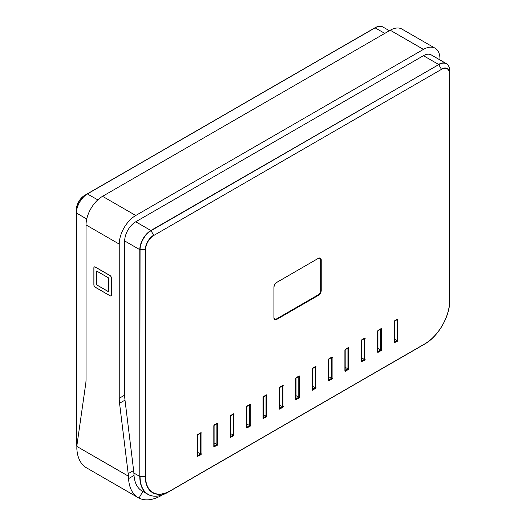 <?xml version="1.0" encoding="UTF-8"?>
<svg xmlns="http://www.w3.org/2000/svg" width="526" height="526" viewBox="0 0 526 526"><rect width="100%" height="100%" fill="white"/><g stroke="black" fill="none" stroke-linecap="round" stroke-linejoin="round"><path stroke-width="0.79" d="M93.871 267.872A2.032 1.177 60 0 1 94.292 266.945A2.032 1.177 60 0 1 95.311 267.044L109.973 275.506A2.032 1.177 60 0 1 111.407 277.998L111.407 294.928A2.032 1.177 60 0 1 110.986 295.862A2.032 1.177 60 0 1 109.973 295.757L95.311 287.295A2.032 1.177 60 0 1 93.871 284.803L93.871 267.872M96.639 284.868L96.639 271.002L108.645 277.938L108.645 291.798L96.639 284.868L96.751 271.068M142.802 491.422L138.995 498.096A46.827 27.036 120 0 0 161.62 495.354L162.429 494.881M138.995 498.096L142.842 491.442M154.598 496.189A39.121 22.585 -60 0 1 147.891 494.361L142.059 490.995A39.121 22.585 -60 0 1 134.038 475.458L128.574 478.614A46.827 27.036 120 0 0 138.206 497.668A46.827 27.036 120 0 0 138.956 498.076M439.96 59.931L439.96 58.932A23.354 13.485 -60 0 0 435.12 48.241A23.354 13.485 -60 0 0 423.443 49.391L135.754 215.489L102.557 196.323A23.354 13.485 120 0 0 86.04 224.931L86.04 379.121A39.121 22.585 60 0 1 85.725 383.75L77.092 444.154A39.121 22.585 -120 0 0 76.855 446.416L76.842 448.75A46.827 27.036 120 0 0 86.474 467.805L138.206 497.668M124.688 240.947L124.688 395.138A39.121 22.585 -120 0 0 125.004 400.135L133.637 470.507A39.121 22.585 60 0 1 133.874 473.038L139.791 476.451L139.791 249.666L124.688 240.947A15.649 9.034 -60 0 1 135.754 221.781L423.443 55.69A15.649 9.034 -60 0 1 431.267 54.914L446.364 63.633A15.649 9.034 -60 0 1 448.376 65.651M394.105 342.794A0.782 0.454 120 0 0 394.329 342.722L397.097 341.124A0.782 0.454 120 0 0 397.649 340.164L397.649 319.407A0.782 0.454 120 0 0 397.603 319.17M397.926 340.329A0.782 0.454 -60 0 1 397.373 341.282L397.097 341.124M394.329 342.722L397.373 341.282M394.605 342.88A0.782 0.454 -60 0 1 394.217 342.919A0.782 0.454 -60 0 1 394.053 342.564L394.053 321.8A0.782 0.454 -60 0 1 394.605 320.84L397.373 319.243A0.782 0.454 -60 0 1 397.768 319.203A0.782 0.454 -60 0 1 397.926 319.565M377.721 352.256A0.782 0.454 120 0 0 377.944 352.183L380.712 350.586A0.782 0.454 120 0 0 381.265 349.626L381.265 328.862A0.782 0.454 120 0 0 381.218 328.632M381.541 349.783A0.782 0.454 -60 0 1 380.988 350.743L380.712 350.586M377.944 352.183L380.988 350.743M378.227 352.341A0.782 0.454 -60 0 1 377.832 352.381A0.782 0.454 -60 0 1 377.668 352.019L377.668 331.262A0.782 0.454 -60 0 1 378.227 330.302L380.988 328.704A0.782 0.454 -60 0 1 381.383 328.665A0.782 0.454 -60 0 1 381.541 329.026M361.336 361.717A0.782 0.454 120 0 0 361.559 361.638L364.327 360.047A0.782 0.454 120 0 0 364.88 359.087L364.88 338.323A0.782 0.454 120 0 0 364.834 338.087M365.156 359.245A0.782 0.454 -60 0 1 364.603 360.205L364.327 360.047M361.559 361.638L364.603 360.205M361.842 361.803A0.782 0.454 -60 0 1 361.447 361.842A0.782 0.454 -60 0 1 361.283 361.48L361.283 340.716A0.782 0.454 -60 0 1 361.842 339.763L364.603 338.165A0.782 0.454 -60 0 1 364.998 338.126A0.782 0.454 -60 0 1 365.156 338.481M344.951 371.178A0.782 0.454 120 0 0 345.181 371.1L347.942 369.502A0.782 0.454 120 0 0 348.495 368.542L348.495 347.785A0.782 0.454 120 0 0 348.449 347.548M348.771 368.706A0.782 0.454 -60 0 1 348.219 369.666L347.942 369.502M345.181 371.1L348.219 369.666M345.457 371.257A0.782 0.454 -60 0 1 345.063 371.297A0.782 0.454 -60 0 1 344.898 370.942L344.898 350.178A0.782 0.454 -60 0 1 345.457 349.218L348.219 347.62A0.782 0.454 -60 0 1 348.613 347.587A0.782 0.454 -60 0 1 348.771 347.942M328.566 380.633A0.782 0.454 120 0 0 328.796 380.561L331.558 378.963A0.782 0.454 120 0 0 332.11 378.003L332.11 357.239A0.782 0.454 120 0 0 332.064 357.009M332.393 378.161A0.782 0.454 -60 0 1 331.834 379.121L331.558 378.963M328.796 380.561L331.834 379.121M329.072 380.719A0.782 0.454 -60 0 1 328.678 380.758A0.782 0.454 -60 0 1 328.52 380.403L328.52 359.639A0.782 0.454 -60 0 1 329.072 358.679L331.834 357.082A0.782 0.454 -60 0 1 332.228 357.042A0.782 0.454 -60 0 1 332.393 357.404M312.181 390.095A0.782 0.454 120 0 0 312.411 390.022L315.173 388.425A0.782 0.454 120 0 0 315.731 387.465L315.731 366.701A0.782 0.454 120 0 0 315.679 366.471M316.008 387.623A0.782 0.454 -60 0 1 315.449 388.582L315.173 388.425M312.411 390.022L315.449 388.582M312.687 390.18A0.782 0.454 -60 0 1 312.293 390.22A0.782 0.454 -60 0 1 312.135 389.858L312.135 369.101A0.782 0.454 -60 0 1 312.687 368.141L315.449 366.543A0.782 0.454 -60 0 1 315.843 366.504A0.782 0.454 -60 0 1 316.008 366.859M295.796 399.556A0.782 0.454 120 0 0 296.026 399.477L298.788 397.88A0.782 0.454 120 0 0 299.347 396.926L299.347 376.162A0.782 0.454 120 0 0 299.294 375.926M299.623 397.084A0.782 0.454 -60 0 1 299.07 398.044L298.788 397.88M296.026 399.477L299.07 398.044M296.302 399.642A0.782 0.454 -60 0 1 295.908 399.675A0.782 0.454 -60 0 1 295.75 399.319L295.75 378.556A0.782 0.454 -60 0 1 296.302 377.602L299.07 376.005A0.782 0.454 -60 0 1 299.458 375.965A0.782 0.454 -60 0 1 299.623 376.32M279.411 409.011A0.782 0.454 120 0 0 279.641 408.939L282.403 407.341A0.782 0.454 120 0 0 282.962 406.381L282.962 385.624A0.782 0.454 120 0 0 282.909 385.387M283.238 406.545A0.782 0.454 -60 0 1 282.686 407.499L282.403 407.341M279.641 408.939L282.686 407.499M279.917 409.096A0.782 0.454 -60 0 1 279.523 409.136A0.782 0.454 -60 0 1 279.365 408.781L279.365 388.017A0.782 0.454 -60 0 1 279.917 387.057L282.686 385.459A0.782 0.454 -60 0 1 283.073 385.42A0.782 0.454 -60 0 1 283.238 385.782M263.026 418.472A0.782 0.454 120 0 0 263.256 418.4L266.024 416.802A0.782 0.454 120 0 0 266.577 415.842L266.577 395.079A0.782 0.454 120 0 0 266.524 394.848M266.853 416A0.782 0.454 -60 0 1 266.301 416.96L266.024 416.802M263.256 418.4L266.301 416.96M263.533 418.558A0.782 0.454 -60 0 1 263.138 418.597A0.782 0.454 -60 0 1 262.98 418.236L262.98 397.478A0.782 0.454 -60 0 1 263.533 396.519L266.301 394.921A0.782 0.454 -60 0 1 266.689 394.881A0.782 0.454 -60 0 1 266.853 395.243M246.641 427.934A0.782 0.454 120 0 0 246.872 427.855L249.64 426.264A0.782 0.454 120 0 0 250.192 425.304L250.192 404.54A0.782 0.454 120 0 0 250.139 404.303M250.468 425.462A0.782 0.454 -60 0 1 249.916 426.422L249.64 426.264M246.872 427.855L249.916 426.422M247.148 428.019A0.782 0.454 -60 0 1 246.753 428.059A0.782 0.454 -60 0 1 246.595 427.697L246.595 406.933A0.782 0.454 -60 0 1 247.148 405.98L249.916 404.382A0.782 0.454 -60 0 1 250.304 404.343A0.782 0.454 -60 0 1 250.468 404.698M230.256 437.389A0.782 0.454 120 0 0 230.487 437.316L233.255 435.719A0.782 0.454 120 0 0 233.807 434.759L233.807 414.001A0.782 0.454 120 0 0 233.754 413.765M234.083 434.923A0.782 0.454 -60 0 1 233.531 435.883L233.255 435.719M230.487 437.316L233.531 435.883M230.763 437.474A0.782 0.454 -60 0 1 230.375 437.514A0.782 0.454 -60 0 1 230.21 437.159L230.21 416.395A0.782 0.454 -60 0 1 230.763 415.435L233.531 413.837A0.782 0.454 -60 0 1 233.919 413.804A0.782 0.454 -60 0 1 234.083 414.159M213.872 446.85A0.782 0.454 120 0 0 214.102 446.778L216.87 445.18A0.782 0.454 120 0 0 217.422 444.22L217.422 423.456A0.782 0.454 120 0 0 217.37 423.226M217.698 444.378A0.782 0.454 -60 0 1 217.146 445.338L216.87 445.18M214.102 446.778L217.146 445.338M214.378 446.936A0.782 0.454 -60 0 1 213.99 446.975A0.782 0.454 -60 0 1 213.826 446.62L213.826 425.856A0.782 0.454 -60 0 1 214.378 424.896L217.146 423.298A0.782 0.454 -60 0 1 217.534 423.259A0.782 0.454 -60 0 1 217.698 423.621M197.487 456.312A0.782 0.454 120 0 0 197.717 456.239L200.485 454.642A0.782 0.454 120 0 0 201.037 453.682L201.037 432.918A0.782 0.454 120 0 0 200.985 432.681M201.313 453.839A0.782 0.454 -60 0 1 200.761 454.799L200.485 454.642M197.717 456.239L200.761 454.799M197.993 456.397A0.782 0.454 -60 0 1 197.605 456.437A0.782 0.454 -60 0 1 197.441 456.075L197.441 435.318A0.782 0.454 -60 0 1 197.993 434.358L200.761 432.76A0.782 0.454 -60 0 1 201.149 432.72A0.782 0.454 -60 0 1 201.313 433.076M133.874 473.038L134.038 475.458M135.754 221.781L150.857 230.5L438.737 64.613A15.537 8.968 120 0 1 449.717 70.957L449.717 300.747A35.321 20.396 -60 0 1 424.745 344.011L170.253 490.942A35.321 20.396 -60 0 1 145.275 476.517L140.067 476.517A39.003 22.519 120 0 0 167.649 492.441L422.141 345.516A39.003 22.519 120 0 0 422.187 345.49M201.037 453.682L201.037 432.918M200.485 433.24L200.485 453.997L197.717 455.595L197.717 434.838L200.485 433.24M197.717 452.406L200.485 453.997M217.422 444.22L217.422 423.456M216.87 423.778L216.87 444.542L214.102 446.14L214.102 425.376L216.87 423.778M214.102 442.945L216.87 444.542M233.807 434.759L233.807 414.001M233.255 414.317L233.255 435.081L230.487 436.679L230.487 415.915L233.255 414.317M230.487 433.483L233.255 435.081M250.192 425.304L250.192 404.54M249.64 404.862L249.64 425.619L246.872 427.217L246.872 406.46L249.64 404.862M246.872 424.022L249.64 425.619M266.577 415.842L266.577 395.079M266.024 395.401L266.024 416.165L263.256 417.762L263.256 396.998L266.024 395.401M263.256 414.567L266.024 416.165M282.962 406.381L282.962 385.624M282.403 385.939L282.403 406.703L279.641 408.301L279.641 387.537L282.403 385.939M279.641 405.105L282.403 406.703M299.347 396.926L299.347 376.162M298.788 376.478L298.788 397.242L296.026 398.839L296.026 378.076L298.788 376.478M296.026 395.644L298.788 397.242M315.731 387.465L315.731 366.701M315.173 367.023L315.173 387.78L312.411 389.378L312.411 368.621L315.173 367.023M312.411 386.189L315.173 387.78M332.11 378.003L332.11 357.239M331.558 357.562L331.558 378.325L328.796 379.923L328.796 359.159L331.558 357.562M328.796 376.728L331.558 378.325M348.495 368.542L348.495 347.785M347.942 348.1L347.942 368.864L345.181 370.462L345.181 349.698L347.942 348.1M345.181 367.266L347.942 368.864M364.88 359.087L364.88 338.323M364.327 338.645L364.327 359.403L361.559 361L361.559 340.243L364.327 338.645M361.559 357.805L364.327 359.403M381.265 349.626L381.265 328.862M380.712 329.184L380.712 349.948L377.944 351.546L377.944 330.782L380.712 329.184M377.944 348.35L380.712 349.948M397.649 340.164L397.649 319.407M397.097 319.723L397.097 340.486L394.329 342.084L394.329 321.32L397.097 319.723M394.329 338.889L397.097 340.486M435.12 48.241L401.923 29.075A23.354 13.485 120 0 0 390.246 30.232L102.557 196.323M125.004 400.135L119.553 403.278A39.121 22.585 60 0 1 119.238 398.281L119.238 244.097A23.354 13.485 -60 0 1 135.754 215.489M109.973 275.571L95.311 267.109A1.953 1.131 60 0 0 94.332 267.011A1.953 1.131 60 0 0 93.924 267.905L93.924 284.836A1.953 1.131 60 0 0 95.311 287.229L109.973 295.697A1.953 1.131 60 0 0 110.947 295.79A1.953 1.131 60 0 0 111.354 294.895L111.354 277.971A1.953 1.131 60 0 0 109.973 275.571M128.574 478.614L128.423 476.188A39.121 22.585 -120 0 0 128.186 473.656L133.637 470.507M119.553 403.278L128.186 473.656M76.283 209.9L76.283 439.69L76.283 209.9C76.77 203.733 79.564 198.894 84.66 195.383L84.66 195.383A11.848 6.845 120 0 0 76.283 209.9M86.744 219.04L76.283 212.905A15.537 8.968 -60 0 1 87.263 193.884L374.953 27.786A15.537 8.968 -60 0 1 380.219 26.3M96.692 271.1L108.645 277.938M108.586 277.971L108.645 291.674M108.586 291.7L96.692 284.836M97.803 199.873L87.263 193.884L374.953 27.786C378.056 26.057 380.725 25.8 382.967 27.03A15.649 9.034 120 0 0 375.143 27.806L87.461 193.903A15.649 9.034 120 0 0 76.395 213.069L76.395 439.854L77.605 440.551M449.717 70.957C449.671 67.4 448.553 64.961 446.364 63.633A15.649 9.034 -60 0 0 438.539 64.409L423.443 55.69M145.551 249.666L145.551 476.451A35.045 20.231 120 0 0 170.332 490.758L424.824 343.833A35.045 20.231 120 0 0 449.605 300.905L449.605 74.12A11.572 6.68 120 0 0 441.419 69.399L153.737 235.49A11.572 6.68 120 0 0 145.551 249.666L140.067 249.732L139.791 476.451A39.121 22.585 -60 0 0 147.891 494.361C153.434 497.366 160.016 496.728 167.649 492.441L167.649 492.441M318.322 295.408L276.834 319.367A4.109 2.374 -60 0 1 273.928 317.691L273.928 287.347A4.109 2.374 -60 0 1 276.834 282.317L318.322 258.358A4.109 2.374 -60 0 1 321.228 260.035L321.228 290.378A4.109 2.374 -60 0 1 318.322 295.408L318.184 295.171A3.912 2.262 120 0 0 320.952 290.378L320.952 260.035A3.912 2.262 120 0 0 320.143 258.246A3.912 2.262 120 0 0 318.322 258.365L320.143 258.246M139.791 249.666A15.649 9.034 -60 0 1 150.857 230.5L151.047 230.71A15.537 8.968 120 0 0 140.067 249.732L139.791 249.666M76.888 445.989A39.003 22.519 -60 0 1 76.283 439.69L76.395 439.854A39.121 22.585 120 0 0 76.914 445.706M145.551 476.451L145.275 249.732A11.848 6.845 -60 0 1 153.651 235.221L151.047 230.71L438.737 64.613L441.34 69.123A11.848 6.845 -60 0 1 449.717 73.962L449.605 74.12M153.737 235.49L441.419 69.399M274.026 318.138A3.715 2.143 120 0 0 276.558 318.887L318.046 294.935A3.715 2.143 120 0 0 320.676 290.378L320.676 260.035A3.715 2.143 120 0 0 318.763 258.22M321.228 260.035L320.676 260.035M318.184 258.437L276.788 282.403L318.184 258.437M276.696 282.396L276.788 282.403C275.091 283.586 274.158 285.204 273.987 287.268L273.928 287.347M321.228 290.378L320.676 290.378M273.928 287.189L273.928 317.691A3.912 2.262 120 0 0 274.736 319.321A3.912 2.262 120 0 0 276.696 319.124L318.046 294.935M273.928 317.533L274.736 319.321M276.834 319.367L276.558 318.887M422.141 345.516L424.824 343.833M424.745 344.011C438.112 336.679 450.059 315.988 449.717 300.747L449.605 300.905M423.443 49.391L390.246 30.232M119.238 244.097L86.04 224.931M128.423 476.188L76.855 446.416M384.795 33.375L374.953 27.786L84.66 195.383M119.238 398.281L124.688 395.138M76.283 439.69L76.888 446.002M389.378 30.732L382.967 27.03"/></g></svg>
